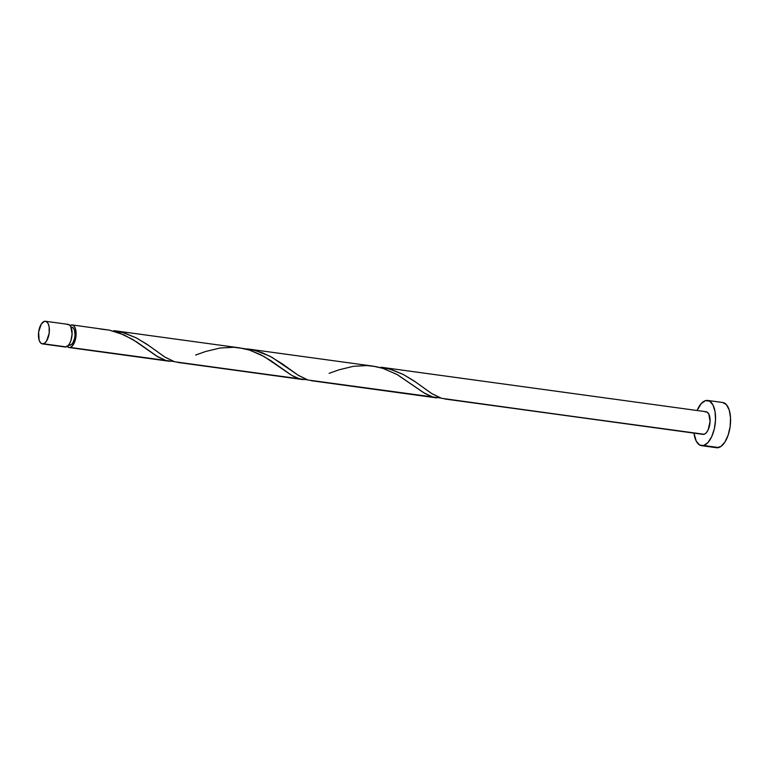 <?xml version="1.0" encoding="UTF-8"?>
<svg xmlns="http://www.w3.org/2000/svg" width="769" height="769" viewBox="0 0 769 769"><rect width="100%" height="100%" fill="white"/><g stroke="black" fill="none" stroke-linecap="round" stroke-linejoin="round"><path stroke-width="1.15" d="M42.362 343.878L65.096 346.992A11.41 5.306 -82.2 0 0 66.192 346.906L43.458 343.791A11.41 5.306 97.8 0 1 42.362 343.878A11.41 5.306 97.8 0 1 38.527 333.006A11.41 5.306 97.8 0 1 44.362 321.355L41.247 324.124L38.642 331.939L39.123 340.129L40.497 342.782L42.401 343.887L44.535 343.262L46.573 341.013L49.178 333.198L49.129 326.815L48.091 323.518L46.419 321.596L44.362 321.355A11.41 5.306 97.8 0 1 45.458 321.269A11.41 5.306 97.8 0 1 49.293 332.131A11.41 5.306 97.8 0 1 43.458 343.791L66.192 346.906L67.268 346.377L69.297 344.127L70.931 340.6L72.103 334.102L70.825 326.633L69.143 324.71L67.095 324.47M68.556 345.166L69.402 345.281A9.132 4.239 -82.2 0 0 70.287 345.204L68.691 344.993L71.142 344.791L72.776 342.993L74.545 338.495L75.016 334.967L74.478 330.189L73.372 328.065L71.853 327.181M701.52 445.674L716.535 447.731A22.82 10.612 -82.2 0 0 718.727 447.548L703.712 445.491A22.82 10.612 97.8 0 1 701.52 445.674A22.82 10.612 97.8 0 1 693.965 433.12L696.253 441.166L699.598 445.001L718.727 447.548A22.82 10.612 -82.2 0 0 730.406 424.248A22.82 10.612 -82.2 0 0 722.725 402.504L707.711 400.447A22.82 10.612 97.8 0 1 715.381 422.191A22.82 10.612 97.8 0 1 703.712 445.491L707.961 442.569L711.7 436.677L714.363 428.708L715.535 419.884L715.045 411.54L712.969 404.946L709.624 401.12L705.509 400.63A22.82 10.612 97.8 0 1 707.711 400.447M697.06 410.511A22.82 10.612 97.8 0 1 705.509 400.63L701.27 403.552L697.06 410.511M308.033 380.021L297.978 375.118L282.329 363.862L269.832 356.182L255.731 350.606L243.35 348.52L252.597 349.837L262.613 352.894L271.986 357.335L298.468 375.435L308.033 380.021L440.541 398.006L311.157 380.693M436.513 397.861L311.272 380.703M444.751 398.986L703.068 434.37A11.41 5.306 -82.2 0 0 704.164 434.274L445.587 399.092M173.246 361.459L70.19 347.453L72.315 345.992L74.939 341.148L76.093 332.487L75.439 328.68L74.055 326.027L72.151 324.922L70.075 325.508A11.41 5.306 97.8 0 1 71.094 325.018A11.41 5.306 97.8 0 1 72.19 324.931A11.41 5.306 97.8 0 1 76.035 335.793A11.41 5.306 97.8 0 1 70.19 347.453A11.41 5.306 97.8 0 1 69.095 347.54A11.41 5.306 97.8 0 1 67.211 346.415M169.613 361.305L69.095 347.54M306.725 379.742L177.677 362.41M303.082 379.588L177.802 362.43M66.845 345.925L69.268 347.559L166.046 360.574L156.645 356.095L132.95 339.59L119.685 333.092L109.14 330.084L72.19 324.931M239.659 347.867L113.956 330.651L124.184 332.89L136.238 337.841L147.11 344.368L164.999 357.162L174.553 361.747L299.526 378.857L291.711 375.359L270.688 360.565L260.431 354.567L249.396 350.078L239.659 347.867M174.553 361.747L164.499 356.835L148.85 345.579L136.353 337.899L122.261 332.333L113.956 330.651M329.113 373.33L339.042 369.793L353.509 366.294L367.159 365.563L376.262 366.678L383.644 368.601L397.448 374.724L424.824 393.42L433.005 397.14L423.594 392.651L396.958 374.445L382.875 368.361L373.128 366.14L247.435 348.924M705.067 411.838L707.115 412.088L708.797 414.001L710.075 421.47L708.153 429.871L706.288 432.812L704.164 434.274A11.41 5.306 -82.2 0 0 709.998 422.623A11.41 5.306 -82.2 0 0 706.163 411.751L380.905 367.207L391.142 369.447L403.196 374.407L414.058 380.934L431.947 393.718L441.502 398.304L703.106 434.37M441.502 398.304L431.447 393.401L415.798 382.135L403.302 374.465L389.21 368.889L380.905 367.207M69.441 345.281L70.287 345.204A9.132 4.239 -82.2 0 0 74.958 335.88A9.132 4.239 -82.2 0 0 71.882 327.19L71.036 327.075M716.612 447.741L720.88 446.501L724.946 442.002L728.205 434.937L730.166 426.382L730.512 417.625L729.214 410.012L726.445 404.696L722.639 402.495M65.134 346.992L66.192 346.906A11.41 5.306 -82.2 0 0 72.026 335.246A11.41 5.306 -82.2 0 0 68.191 324.374L45.458 321.269M100.21 329.007L109.313 330.122L123.78 334.775L136.795 342.003L157.876 356.854L166.046 360.574L173.592 361.449M195.643 355.047L205.573 351.51L220.03 348.021L233.689 347.28L242.783 348.405L250.165 350.328L263.978 356.451L291.355 375.137L295.921 377.55L300.429 379.098L307.071 379.732"/></g></svg>

